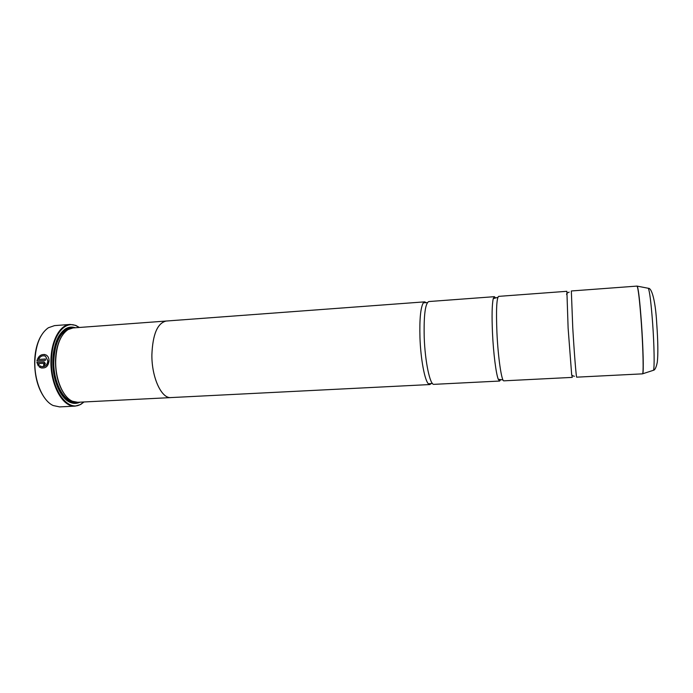 <?xml version="1.0" encoding="UTF-8"?>
<svg xmlns="http://www.w3.org/2000/svg" width="693" height="693" viewBox="0 0 693 693"><rect width="100%" height="100%" fill="white"/><g stroke="black" fill="none" stroke-linecap="round" stroke-linejoin="round"><path stroke-width="1.04" d="M636.997 286.096L571.335 290.973L572.764 327.876C574.263 353.43 576.255 378.057 576.697 377.165L642.463 373.856C643.684 374.688 643.191 349.515 641.363 323.484C639.639 300.034 638.184 287.578 636.997 286.096L637.343 286.322C638.539 289.622 639.925 302.009 641.484 323.475C643.191 347.721 643.762 371.82 642.775 373.588L642.55 373.83M571.63 374.133L568.121 328.17L566.891 291.303L498.631 296.37C496.604 298.033 496.041 310.152 496.933 332.727C498.085 357.761 501.663 381.791 503.889 380.829L572.245 377.39L571.63 374.133C571.422 375.121 572.349 375.831 574.41 376.273M495.313 297.6L494.36 296.682L428.794 301.55C425.242 303.3 423.718 315.246 424.22 337.378C425.052 361.911 430.084 385.369 433.948 384.346L499.61 381.046L500.45 380.015M42.056 366.718C45.513 366.822 47.462 364.882 47.904 360.914L45.582 356.271L44.395 355.83M41.866 368.096L39.258 366.848L40.055 365.826M47.834 360.906C47.141 365.523 44.82 367.333 40.87 366.337L40.003 365.783L39.18 366.831L40.437 367.636C45.374 368.858 48.241 366.588 49.056 360.828C49.038 358.168 48.094 356.237 46.232 355.041C41.667 353.56 38.548 355.518 36.894 360.914L45.4 360.369L45.443 359L38.479 359.45C40.246 356.176 42.585 355.111 45.513 356.254L47.834 360.906M36.963 360.914C38.124 356.393 40.74 354.262 44.828 354.504M43.702 366.025L44.239 363.92L43.824 363.305L43.624 366.034L45.391 363.825L44.378 362.049L36.868 362.292L38.271 365.904L39.103 364.856L38.41 363.574L43.824 363.314M38.306 365.861L36.937 362.309L43.988 361.902M44.69 398.025C38.028 388.73 34.685 376.663 34.65 361.841C34.919 351.611 36.989 343.078 40.844 336.252M70.097 324.437L54.539 325.615L48.354 327.754C40.107 333.662 35.603 344.993 34.849 361.737C34.312 381.375 42.784 400.996 53.196 405.535L59.598 406.895L75.182 406.124C62.881 407.536 50.234 384.918 50.944 360.698C51.083 340.783 59.944 324.8 70.097 324.437L75.736 325.381L79.383 327.468M79.236 327.477L76.039 325.71C64.206 320.131 51.585 336.919 51.499 360.724C50.58 389.042 67.81 412.872 80.925 404.123L83.87 401.975M61.417 336.798C57.701 343.113 55.726 351.204 55.483 361.062C55.57 375.164 58.758 386.451 65.038 394.932M426.247 302.694L424.696 301.853L423.328 302.815C420.582 307.545 419.456 319.161 419.958 337.647C420.677 358.922 424.679 380.275 428.369 383.775L429.842 384.554L170.954 397.574C161.53 398.796 151.611 377.46 151.888 354.807C152.703 334.329 157.476 323.068 166.19 321.041L73.042 327.936L68.061 329.573C60.49 334.771 56.367 345.235 55.691 360.958C55.249 379.27 63.089 397.513 72.531 401.282L77.677 402.286L170.954 397.591C161.521 398.813 151.602 377.468 151.88 354.799C152.694 334.312 157.467 323.051 166.19 321.024L166.71 321.006M75.39 327.763C72.02 326.594 68.737 326.949 65.54 328.829C57.77 334.191 53.543 344.906 52.85 360.992C52.391 379.738 60.421 398.414 70.114 402.338C73.519 403.811 76.828 403.75 80.024 402.165M62.387 395.755L69.621 401.749L77.703 402.286M494.36 296.682L493.26 298.614C492.004 304.322 491.753 315.783 492.489 333.012C493.416 353.265 496.058 373.977 498.284 379.27L499.61 381.046M429.842 384.554L431.28 383.524M171.483 397.548L170.954 397.591M73.077 327.936L65.125 329.47L58.688 336.313M84.018 401.966L80.657 404.495L75.182 406.124M45.443 359.017L38.479 359.45M637.092 286.105L647.894 288.193M69.083 329.019C59.867 332.415 54.764 343.139 53.777 361.174C53.222 381.436 63.115 400.935 73.605 401.706M71.674 328.135C61.902 327.139 52.963 342.056 52.85 361.14L52.928 365.583M53.04 367.429C54.375 388.236 65.913 404.755 76.291 402.261M652.633 323.181C651.117 303.049 649.688 291.415 648.336 288.271C652.408 287.976 655.717 304.392 656.721 323.432C658.012 341.58 658.194 354.521 657.285 362.266C656.228 367.394 654.946 370.071 653.447 370.296C654.616 368.537 654.27 345.902 652.633 323.181M653.014 370.426L642.463 373.856M497.574 297.427L493.26 298.614M427.399 302.607L423.328 302.815M432.432 383.472L428.369 383.775M502.711 379.903L498.284 379.27M69.621 401.749L70.114 402.338M424.696 301.853L166.19 321.041M566.683 294.612C566.354 293.65 567.186 292.827 569.17 292.143M65.125 329.47L65.54 328.829"/></g></svg>
